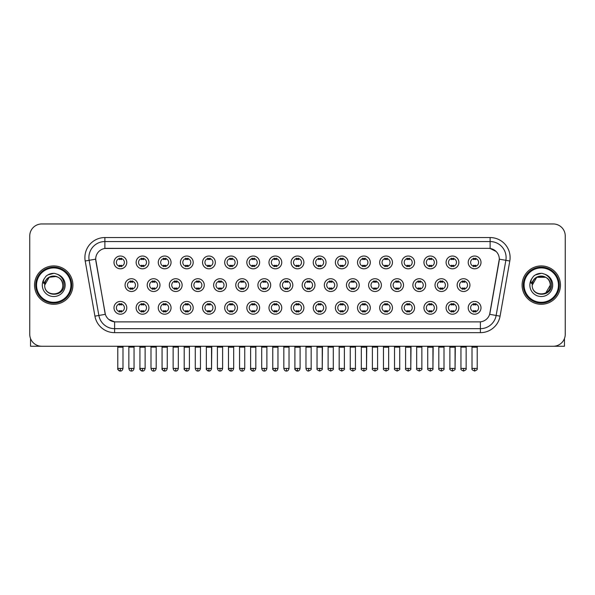<?xml version="1.0" encoding="UTF-8"?>
<svg xmlns="http://www.w3.org/2000/svg" width="595" height="595" viewBox="0 0 595 595"><rect width="100%" height="100%" fill="white"/><g stroke="black" fill="none" stroke-linecap="round" stroke-linejoin="round"><path stroke-width="0.89" d="M148.921 307.808A6.396 6.396 0 0 1 142.525 314.205A6.396 6.396 0 0 1 136.129 307.808A6.396 6.396 0 0 1 142.525 301.42A6.396 6.396 0 0 1 148.921 307.808M138.531 307.808A3.994 3.994 0 0 0 142.525 311.81A3.994 3.994 0 0 0 146.519 307.808A3.994 3.994 0 0 0 142.525 303.814A3.994 3.994 0 0 0 138.531 307.808M171.055 307.808A6.396 6.396 0 0 1 164.666 314.205A6.396 6.396 0 0 1 158.27 307.808A6.396 6.396 0 0 1 164.666 301.42A6.396 6.396 0 0 1 171.055 307.808M160.665 307.808A3.994 3.994 0 0 0 164.666 311.81A3.994 3.994 0 0 0 168.66 307.808A3.994 3.994 0 0 0 164.666 303.814A3.994 3.994 0 0 0 160.665 307.808M193.196 307.808A6.396 6.396 0 0 1 186.8 314.205A6.396 6.396 0 0 1 180.411 307.808A6.396 6.396 0 0 1 186.8 301.42A6.396 6.396 0 0 1 193.196 307.808M182.806 307.808A3.994 3.994 0 0 0 186.8 311.81A3.994 3.994 0 0 0 190.802 307.808A3.994 3.994 0 0 0 186.8 303.814A3.994 3.994 0 0 0 182.806 307.808M215.338 307.808A6.396 6.396 0 0 1 208.942 314.205A6.396 6.396 0 0 1 202.545 307.808A6.396 6.396 0 0 1 208.942 301.42A6.396 6.396 0 0 1 215.338 307.808M204.948 307.808A3.994 3.994 0 0 0 208.942 311.81A3.994 3.994 0 0 0 212.936 307.808A3.994 3.994 0 0 0 208.942 303.814A3.994 3.994 0 0 0 204.948 307.808M237.479 307.808A6.396 6.396 0 0 1 231.083 314.205A6.396 6.396 0 0 1 224.687 307.808A6.396 6.396 0 0 1 231.083 301.42A6.396 6.396 0 0 1 237.479 307.808M227.089 307.808A3.994 3.994 0 0 0 231.083 311.81A3.994 3.994 0 0 0 235.077 307.808A3.994 3.994 0 0 0 231.083 303.814A3.994 3.994 0 0 0 227.089 307.808M259.613 307.808A6.396 6.396 0 0 1 253.225 314.205A6.396 6.396 0 0 1 246.828 307.808A6.396 6.396 0 0 1 253.225 301.42A6.396 6.396 0 0 1 259.613 307.808M249.223 307.808A3.994 3.994 0 0 0 253.225 311.81A3.994 3.994 0 0 0 257.219 307.808A3.994 3.994 0 0 0 253.225 303.814A3.994 3.994 0 0 0 249.223 307.808M281.755 307.808A6.396 6.396 0 0 1 275.359 314.205A6.396 6.396 0 0 1 268.97 307.808A6.396 6.396 0 0 1 275.359 301.42A6.396 6.396 0 0 1 281.755 307.808M271.365 307.808A3.994 3.994 0 0 0 275.359 311.81A3.994 3.994 0 0 0 279.36 307.808A3.994 3.994 0 0 0 275.359 303.814A3.994 3.994 0 0 0 271.365 307.808M303.896 307.808A6.396 6.396 0 0 1 297.5 314.205A6.396 6.396 0 0 1 291.104 307.808A6.396 6.396 0 0 1 297.5 301.42A6.396 6.396 0 0 1 303.896 307.808M293.506 307.808A3.994 3.994 0 0 0 297.5 311.81A3.994 3.994 0 0 0 301.494 307.808A3.994 3.994 0 0 0 297.5 303.814A3.994 3.994 0 0 0 293.506 307.808M326.03 307.808A6.396 6.396 0 0 1 319.641 314.205A6.396 6.396 0 0 1 313.245 307.808A6.396 6.396 0 0 1 319.641 301.42A6.396 6.396 0 0 1 326.03 307.808M315.64 307.808A3.994 3.994 0 0 0 319.641 311.81A3.994 3.994 0 0 0 323.635 307.808A3.994 3.994 0 0 0 319.641 303.814A3.994 3.994 0 0 0 315.64 307.808M348.172 307.808A6.396 6.396 0 0 1 341.775 314.205A6.396 6.396 0 0 1 335.387 307.808A6.396 6.396 0 0 1 341.775 301.42A6.396 6.396 0 0 1 348.172 307.808M337.782 307.808A3.994 3.994 0 0 0 341.775 311.81A3.994 3.994 0 0 0 345.777 307.808A3.994 3.994 0 0 0 341.775 303.814A3.994 3.994 0 0 0 337.782 307.808M370.313 307.808A6.396 6.396 0 0 1 363.917 314.205A6.396 6.396 0 0 1 357.521 307.808A6.396 6.396 0 0 1 363.917 301.42A6.396 6.396 0 0 1 370.313 307.808M359.923 307.808A3.994 3.994 0 0 0 363.917 311.81A3.994 3.994 0 0 0 367.911 307.808A3.994 3.994 0 0 0 363.917 303.814A3.994 3.994 0 0 0 359.923 307.808M392.455 307.808A6.396 6.396 0 0 1 386.058 314.205A6.396 6.396 0 0 1 379.662 307.808A6.396 6.396 0 0 1 386.058 301.42A6.396 6.396 0 0 1 392.455 307.808M382.064 307.808A3.994 3.994 0 0 0 386.058 311.81A3.994 3.994 0 0 0 390.052 307.808A3.994 3.994 0 0 0 386.058 303.814A3.994 3.994 0 0 0 382.064 307.808M414.589 307.808A6.396 6.396 0 0 1 408.2 314.205A6.396 6.396 0 0 1 401.804 307.808A6.396 6.396 0 0 1 408.2 301.42A6.396 6.396 0 0 1 414.589 307.808M404.198 307.808A3.994 3.994 0 0 0 408.2 311.81A3.994 3.994 0 0 0 412.194 307.808A3.994 3.994 0 0 0 408.2 303.814A3.994 3.994 0 0 0 404.198 307.808M436.73 307.808A6.396 6.396 0 0 1 430.334 314.205A6.396 6.396 0 0 1 423.945 307.808A6.396 6.396 0 0 1 430.334 301.42A6.396 6.396 0 0 1 436.73 307.808M426.34 307.808A3.994 3.994 0 0 0 430.334 311.81A3.994 3.994 0 0 0 434.335 307.808A3.994 3.994 0 0 0 430.334 303.814A3.994 3.994 0 0 0 426.34 307.808M458.871 307.808A6.396 6.396 0 0 1 452.475 314.205A6.396 6.396 0 0 1 446.079 307.808A6.396 6.396 0 0 1 452.475 301.42A6.396 6.396 0 0 1 458.871 307.808M448.481 307.808A3.994 3.994 0 0 0 452.475 311.81A3.994 3.994 0 0 0 456.469 307.808A3.994 3.994 0 0 0 452.475 303.814A3.994 3.994 0 0 0 448.481 307.808M481.005 307.808A6.396 6.396 0 0 1 474.617 314.205A6.396 6.396 0 0 1 468.22 307.808A6.396 6.396 0 0 1 474.617 301.42A6.396 6.396 0 0 1 481.005 307.808M470.615 307.808A3.994 3.994 0 0 0 474.617 311.81A3.994 3.994 0 0 0 478.611 307.808A3.994 3.994 0 0 0 474.617 303.814A3.994 3.994 0 0 0 470.615 307.808M126.78 307.808A6.396 6.396 0 0 1 120.383 314.205A6.396 6.396 0 0 1 113.995 307.808A6.396 6.396 0 0 1 120.383 301.42A6.396 6.396 0 0 1 126.78 307.808M116.389 307.808A3.994 3.994 0 0 0 120.383 311.81A3.994 3.994 0 0 0 124.385 307.808A3.994 3.994 0 0 0 120.383 303.814A3.994 3.994 0 0 0 116.389 307.808M159.988 285.109A6.396 6.396 0 0 1 153.592 291.505A6.396 6.396 0 0 1 147.203 285.109A6.396 6.396 0 0 1 153.592 278.72A6.396 6.396 0 0 1 159.988 285.109M149.598 285.109A3.994 3.994 0 0 0 153.592 289.111A3.994 3.994 0 0 0 157.593 285.109A3.994 3.994 0 0 0 153.592 281.115A3.994 3.994 0 0 0 149.598 285.109M182.13 285.109A6.396 6.396 0 0 1 175.733 291.505A6.396 6.396 0 0 1 169.337 285.109A6.396 6.396 0 0 1 175.733 278.72A6.396 6.396 0 0 1 182.13 285.109M171.739 285.109A3.994 3.994 0 0 0 175.733 289.111A3.994 3.994 0 0 0 179.727 285.109A3.994 3.994 0 0 0 175.733 281.115A3.994 3.994 0 0 0 171.739 285.109M204.263 285.109A6.396 6.396 0 0 1 197.875 291.505A6.396 6.396 0 0 1 191.478 285.109A6.396 6.396 0 0 1 197.875 278.72A6.396 6.396 0 0 1 204.263 285.109M193.873 285.109A3.994 3.994 0 0 0 197.875 289.111A3.994 3.994 0 0 0 201.869 285.109A3.994 3.994 0 0 0 197.875 281.115A3.994 3.994 0 0 0 193.873 285.109M226.405 285.109A6.396 6.396 0 0 1 220.009 291.505A6.396 6.396 0 0 1 213.62 285.109A6.396 6.396 0 0 1 220.009 278.72A6.396 6.396 0 0 1 226.405 285.109M216.015 285.109A3.994 3.994 0 0 0 220.009 289.111A3.994 3.994 0 0 0 224.01 285.109A3.994 3.994 0 0 0 220.009 281.115A3.994 3.994 0 0 0 216.015 285.109M248.546 285.109A6.396 6.396 0 0 1 242.15 291.505A6.396 6.396 0 0 1 235.761 285.109A6.396 6.396 0 0 1 242.15 278.72A6.396 6.396 0 0 1 248.546 285.109M238.156 285.109A3.994 3.994 0 0 0 242.15 289.111A3.994 3.994 0 0 0 246.151 285.109A3.994 3.994 0 0 0 242.15 281.115A3.994 3.994 0 0 0 238.156 285.109M270.688 285.109A6.396 6.396 0 0 1 264.292 291.505A6.396 6.396 0 0 1 257.895 285.109A6.396 6.396 0 0 1 264.292 278.72A6.396 6.396 0 0 1 270.688 285.109M260.298 285.109A3.994 3.994 0 0 0 264.292 289.111A3.994 3.994 0 0 0 268.286 285.109A3.994 3.994 0 0 0 264.292 281.115A3.994 3.994 0 0 0 260.298 285.109M292.822 285.109A6.396 6.396 0 0 1 286.433 291.505A6.396 6.396 0 0 1 280.037 285.109A6.396 6.396 0 0 1 286.433 278.72A6.396 6.396 0 0 1 292.822 285.109M282.432 285.109A3.994 3.994 0 0 0 286.433 289.111A3.994 3.994 0 0 0 290.427 285.109A3.994 3.994 0 0 0 286.433 281.115A3.994 3.994 0 0 0 282.432 285.109M314.963 285.109A6.396 6.396 0 0 1 308.567 291.505A6.396 6.396 0 0 1 302.178 285.109A6.396 6.396 0 0 1 308.567 278.72A6.396 6.396 0 0 1 314.963 285.109M304.573 285.109A3.994 3.994 0 0 0 308.567 289.111A3.994 3.994 0 0 0 312.568 285.109A3.994 3.994 0 0 0 308.567 281.115A3.994 3.994 0 0 0 304.573 285.109M337.105 285.109A6.396 6.396 0 0 1 330.708 291.505A6.396 6.396 0 0 1 324.312 285.109A6.396 6.396 0 0 1 330.708 278.72A6.396 6.396 0 0 1 337.105 285.109M326.714 285.109A3.994 3.994 0 0 0 330.708 289.111A3.994 3.994 0 0 0 334.702 285.109A3.994 3.994 0 0 0 330.708 281.115A3.994 3.994 0 0 0 326.714 285.109M359.239 285.109A6.396 6.396 0 0 1 352.85 291.505A6.396 6.396 0 0 1 346.454 285.109A6.396 6.396 0 0 1 352.85 278.72A6.396 6.396 0 0 1 359.239 285.109M348.849 285.109A3.994 3.994 0 0 0 352.85 289.111A3.994 3.994 0 0 0 356.844 285.109A3.994 3.994 0 0 0 352.85 281.115A3.994 3.994 0 0 0 348.849 285.109M381.38 285.109A6.396 6.396 0 0 1 374.991 291.505A6.396 6.396 0 0 1 368.595 285.109A6.396 6.396 0 0 1 374.991 278.72A6.396 6.396 0 0 1 381.38 285.109M370.99 285.109A3.994 3.994 0 0 0 374.991 289.111A3.994 3.994 0 0 0 378.985 285.109A3.994 3.994 0 0 0 374.991 281.115A3.994 3.994 0 0 0 370.99 285.109M403.522 285.109A6.396 6.396 0 0 1 397.125 291.505A6.396 6.396 0 0 1 390.737 285.109A6.396 6.396 0 0 1 397.125 278.72A6.396 6.396 0 0 1 403.522 285.109M393.131 285.109A3.994 3.994 0 0 0 397.125 289.111A3.994 3.994 0 0 0 401.127 285.109A3.994 3.994 0 0 0 397.125 281.115A3.994 3.994 0 0 0 393.131 285.109M425.663 285.109A6.396 6.396 0 0 1 419.267 291.505A6.396 6.396 0 0 1 412.87 285.109A6.396 6.396 0 0 1 419.267 278.72A6.396 6.396 0 0 1 425.663 285.109M415.273 285.109A3.994 3.994 0 0 0 419.267 289.111A3.994 3.994 0 0 0 423.261 285.109A3.994 3.994 0 0 0 419.267 281.115A3.994 3.994 0 0 0 415.273 285.109M447.797 285.109A6.396 6.396 0 0 1 441.408 291.505A6.396 6.396 0 0 1 435.012 285.109A6.396 6.396 0 0 1 441.408 278.72A6.396 6.396 0 0 1 447.797 285.109M437.407 285.109A3.994 3.994 0 0 0 441.408 289.111A3.994 3.994 0 0 0 445.402 285.109A3.994 3.994 0 0 0 441.408 281.115A3.994 3.994 0 0 0 437.407 285.109M469.938 285.109A6.396 6.396 0 0 1 463.542 291.505A6.396 6.396 0 0 1 457.153 285.109A6.396 6.396 0 0 1 463.542 278.72A6.396 6.396 0 0 1 469.938 285.109M459.548 285.109A3.994 3.994 0 0 0 463.542 289.111A3.994 3.994 0 0 0 467.544 285.109A3.994 3.994 0 0 0 463.542 281.115A3.994 3.994 0 0 0 459.548 285.109M137.847 285.109A6.396 6.396 0 0 1 131.458 291.505A6.396 6.396 0 0 1 125.062 285.109A6.396 6.396 0 0 1 131.458 278.72A6.396 6.396 0 0 1 137.847 285.109M127.456 285.109A3.994 3.994 0 0 0 131.458 289.111A3.994 3.994 0 0 0 135.452 285.109A3.994 3.994 0 0 0 131.458 281.115A3.994 3.994 0 0 0 127.456 285.109M148.921 262.41A6.396 6.396 0 0 1 142.525 268.806A6.396 6.396 0 0 1 136.129 262.41A6.396 6.396 0 0 1 142.525 256.021A6.396 6.396 0 0 1 148.921 262.41M138.531 262.41A3.994 3.994 0 0 0 142.525 266.411A3.994 3.994 0 0 0 146.519 262.41A3.994 3.994 0 0 0 142.525 258.416A3.994 3.994 0 0 0 138.531 262.41M171.055 262.41A6.396 6.396 0 0 1 164.666 268.806A6.396 6.396 0 0 1 158.27 262.41A6.396 6.396 0 0 1 164.666 256.021A6.396 6.396 0 0 1 171.055 262.41M160.665 262.41A3.994 3.994 0 0 0 164.666 266.411A3.994 3.994 0 0 0 168.66 262.41A3.994 3.994 0 0 0 164.666 258.416A3.994 3.994 0 0 0 160.665 262.41M193.196 262.41A6.396 6.396 0 0 1 186.8 268.806A6.396 6.396 0 0 1 180.411 262.41A6.396 6.396 0 0 1 186.8 256.021A6.396 6.396 0 0 1 193.196 262.41M182.806 262.41A3.994 3.994 0 0 0 186.8 266.411A3.994 3.994 0 0 0 190.802 262.41A3.994 3.994 0 0 0 186.8 258.416A3.994 3.994 0 0 0 182.806 262.41M215.338 262.41A6.396 6.396 0 0 1 208.942 268.806A6.396 6.396 0 0 1 202.545 262.41A6.396 6.396 0 0 1 208.942 256.021A6.396 6.396 0 0 1 215.338 262.41M204.948 262.41A3.994 3.994 0 0 0 208.942 266.411A3.994 3.994 0 0 0 212.936 262.41A3.994 3.994 0 0 0 208.942 258.416A3.994 3.994 0 0 0 204.948 262.41M237.479 262.41A6.396 6.396 0 0 1 231.083 268.806A6.396 6.396 0 0 1 224.687 262.41A6.396 6.396 0 0 1 231.083 256.021A6.396 6.396 0 0 1 237.479 262.41M227.089 262.41A3.994 3.994 0 0 0 231.083 266.411A3.994 3.994 0 0 0 235.077 262.41A3.994 3.994 0 0 0 231.083 258.416A3.994 3.994 0 0 0 227.089 262.41M259.613 262.41A6.396 6.396 0 0 1 253.225 268.806A6.396 6.396 0 0 1 246.828 262.41A6.396 6.396 0 0 1 253.225 256.021A6.396 6.396 0 0 1 259.613 262.41M249.223 262.41A3.994 3.994 0 0 0 253.225 266.411A3.994 3.994 0 0 0 257.219 262.41A3.994 3.994 0 0 0 253.225 258.416A3.994 3.994 0 0 0 249.223 262.41M281.755 262.41A6.396 6.396 0 0 1 275.359 268.806A6.396 6.396 0 0 1 268.97 262.41A6.396 6.396 0 0 1 275.359 256.021A6.396 6.396 0 0 1 281.755 262.41M271.365 262.41A3.994 3.994 0 0 0 275.359 266.411A3.994 3.994 0 0 0 279.36 262.41A3.994 3.994 0 0 0 275.359 258.416A3.994 3.994 0 0 0 271.365 262.41M303.896 262.41A6.396 6.396 0 0 1 297.5 268.806A6.396 6.396 0 0 1 291.104 262.41A6.396 6.396 0 0 1 297.5 256.021A6.396 6.396 0 0 1 303.896 262.41M293.506 262.41A3.994 3.994 0 0 0 297.5 266.411A3.994 3.994 0 0 0 301.494 262.41A3.994 3.994 0 0 0 297.5 258.416A3.994 3.994 0 0 0 293.506 262.41M326.03 262.41A6.396 6.396 0 0 1 319.641 268.806A6.396 6.396 0 0 1 313.245 262.41A6.396 6.396 0 0 1 319.641 256.021A6.396 6.396 0 0 1 326.03 262.41M315.64 262.41A3.994 3.994 0 0 0 319.641 266.411A3.994 3.994 0 0 0 323.635 262.41A3.994 3.994 0 0 0 319.641 258.416A3.994 3.994 0 0 0 315.64 262.41M348.172 262.41A6.396 6.396 0 0 1 341.775 268.806A6.396 6.396 0 0 1 335.387 262.41A6.396 6.396 0 0 1 341.775 256.021A6.396 6.396 0 0 1 348.172 262.41M337.782 262.41A3.994 3.994 0 0 0 341.775 266.411A3.994 3.994 0 0 0 345.777 262.41A3.994 3.994 0 0 0 341.775 258.416A3.994 3.994 0 0 0 337.782 262.41M370.313 262.41A6.396 6.396 0 0 1 363.917 268.806A6.396 6.396 0 0 1 357.521 262.41A6.396 6.396 0 0 1 363.917 256.021A6.396 6.396 0 0 1 370.313 262.41M359.923 262.41A3.994 3.994 0 0 0 363.917 266.411A3.994 3.994 0 0 0 367.911 262.41A3.994 3.994 0 0 0 363.917 258.416A3.994 3.994 0 0 0 359.923 262.41M392.455 262.41A6.396 6.396 0 0 1 386.058 268.806A6.396 6.396 0 0 1 379.662 262.41A6.396 6.396 0 0 1 386.058 256.021A6.396 6.396 0 0 1 392.455 262.41M382.064 262.41A3.994 3.994 0 0 0 386.058 266.411A3.994 3.994 0 0 0 390.052 262.41A3.994 3.994 0 0 0 386.058 258.416A3.994 3.994 0 0 0 382.064 262.41M414.589 262.41A6.396 6.396 0 0 1 408.2 268.806A6.396 6.396 0 0 1 401.804 262.41A6.396 6.396 0 0 1 408.2 256.021A6.396 6.396 0 0 1 414.589 262.41M404.198 262.41A3.994 3.994 0 0 0 408.2 266.411A3.994 3.994 0 0 0 412.194 262.41A3.994 3.994 0 0 0 408.2 258.416A3.994 3.994 0 0 0 404.198 262.41M436.73 262.41A6.396 6.396 0 0 1 430.334 268.806A6.396 6.396 0 0 1 423.945 262.41A6.396 6.396 0 0 1 430.334 256.021A6.396 6.396 0 0 1 436.73 262.41M426.34 262.41A3.994 3.994 0 0 0 430.334 266.411A3.994 3.994 0 0 0 434.335 262.41A3.994 3.994 0 0 0 430.334 258.416A3.994 3.994 0 0 0 426.34 262.41M458.871 262.41A6.396 6.396 0 0 1 452.475 268.806A6.396 6.396 0 0 1 446.079 262.41A6.396 6.396 0 0 1 452.475 256.021A6.396 6.396 0 0 1 458.871 262.41M448.481 262.41A3.994 3.994 0 0 0 452.475 266.411A3.994 3.994 0 0 0 456.469 262.41A3.994 3.994 0 0 0 452.475 258.416A3.994 3.994 0 0 0 448.481 262.41M481.005 262.41A6.396 6.396 0 0 1 474.617 268.806A6.396 6.396 0 0 1 468.22 262.41A6.396 6.396 0 0 1 474.617 256.021A6.396 6.396 0 0 1 481.005 262.41M470.615 262.41A3.994 3.994 0 0 0 474.617 266.411A3.994 3.994 0 0 0 478.611 262.41A3.994 3.994 0 0 0 474.617 258.416A3.994 3.994 0 0 0 470.615 262.41M126.78 262.41A6.396 6.396 0 0 1 120.383 268.806A6.396 6.396 0 0 1 113.995 262.41A6.396 6.396 0 0 1 120.383 256.021A6.396 6.396 0 0 1 126.78 262.41M116.389 262.41A3.994 3.994 0 0 0 120.383 266.411A3.994 3.994 0 0 0 124.385 262.41A3.994 3.994 0 0 0 120.383 258.416A3.994 3.994 0 0 0 116.389 262.41M94.925 316.153L85.204 261.004A19.985 19.985 0 0 1 104.876 237.554L490.124 237.554A19.985 19.985 0 0 1 509.796 261.004L500.075 316.153A19.985 19.985 0 0 1 480.396 332.664L114.604 332.664A19.985 19.985 0 0 1 94.925 316.153L105.345 314.316L95.855 261.012A10.792 10.792 0 0 1 106.475 248.346L488.525 248.346A10.792 10.792 0 0 1 499.146 261.012L489.99 312.963A10.792 10.792 0 0 1 479.362 321.88L115.638 321.88A10.792 10.792 0 0 1 105.01 312.963L95.691 259.16L89.138 260.312A15.983 15.983 0 0 1 104.876 241.555L490.124 241.555A15.983 15.983 0 0 1 505.862 260.312L496.141 315.462A15.983 15.983 0 0 1 480.396 328.671L114.604 328.671A15.983 15.983 0 0 1 98.859 315.462L89.138 260.312A15.983 15.983 0 0 1 88.893 257.538M34.547 285.109A19.181 19.181 0 0 0 53.728 304.29A19.181 19.181 0 0 0 72.91 285.109A19.181 19.181 0 0 0 53.728 265.928A19.181 19.181 0 0 0 34.547 285.109A19.181 19.181 0 0 0 53.728 304.29A19.181 19.181 0 0 0 72.91 285.109A19.181 19.181 0 0 0 53.728 265.928A19.181 19.181 0 0 0 34.547 285.109M522.09 285.109A19.181 19.181 0 0 0 541.272 304.29A19.181 19.181 0 0 0 560.453 285.109A19.181 19.181 0 0 0 541.272 265.928A19.181 19.181 0 0 0 522.09 285.109A19.181 19.181 0 0 0 541.272 304.29A19.181 19.181 0 0 0 560.453 285.109A19.181 19.181 0 0 0 541.272 265.928A19.181 19.181 0 0 0 522.09 285.109M104.876 237.554L104.876 248.465L488.525 248.346L490.124 248.465L496.148 251.507M95.691 259.137L95.81 257.538M479.362 321.88L115.638 321.88M114.604 332.664L114.604 321.828L108.848 319.47M509.796 261.004L499.309 259.16L489.655 314.316L500.075 316.153M565.25 235.955A11.989 11.989 0 0 0 553.261 223.965L41.739 223.965A11.989 11.989 0 0 0 29.75 235.955L29.75 334.264A11.989 11.989 0 0 0 41.739 346.253L553.261 346.253A11.989 11.989 0 0 0 565.25 334.264L565.25 235.955L565.25 334.264M29.75 235.955L29.75 334.264M553.261 223.965L41.739 223.965M41.739 346.253L553.261 346.253M119.186 266.642L119.186 265.236A3.064 3.064 0 0 0 121.581 265.236L121.581 266.642M121.581 258.185L121.581 259.591A3.064 3.064 0 0 0 119.186 259.591L119.186 258.185M130.253 289.341L130.253 287.935A3.064 3.064 0 0 0 132.655 287.935L132.655 289.341M131.458 368.431L128.855 368.431C129.308 370.283 130.179 371.154 131.458 371.035L131.458 368.431L134.054 368.431L134.054 347.13L128.855 347.13L128.639 346.253M134.054 347.13L134.269 346.253M132.655 280.885L132.655 282.29A3.064 3.064 0 0 0 130.253 282.29L130.253 280.885M119.186 312.04L119.186 310.635A3.064 3.064 0 0 0 121.581 310.635L121.581 312.04M120.383 368.431L117.788 368.431C117.26 369.264 118.13 370.127 120.383 371.035L120.383 368.431L122.987 368.431L122.987 347.212L117.788 347.212L117.55 346.253M122.987 347.212L123.225 346.253M121.581 303.584L121.581 304.99A3.064 3.064 0 0 0 119.186 304.99L119.186 303.584M141.327 266.642L141.327 265.236A3.064 3.064 0 0 0 143.722 265.236L143.722 266.642M143.722 258.185L143.722 259.591A3.064 3.064 0 0 0 141.327 259.591L141.327 258.185M163.469 266.642L163.469 265.236A3.064 3.064 0 0 0 165.864 265.236L165.864 266.642M165.864 258.185L165.864 259.591A3.064 3.064 0 0 0 163.469 259.591L163.469 258.185M185.603 266.642L185.603 265.236A3.064 3.064 0 0 0 188.005 265.236L188.005 266.642M188.005 258.185L188.005 259.591A3.064 3.064 0 0 0 185.603 259.591L185.603 258.185M207.744 266.642L207.744 265.236A3.064 3.064 0 0 0 210.139 265.236L210.139 266.642M210.139 258.185L210.139 259.591A3.064 3.064 0 0 0 207.744 259.591L207.744 258.185M152.394 289.341L152.394 287.935A3.064 3.064 0 0 0 154.797 287.935L154.797 289.341M153.592 368.431L150.996 368.431C151.45 370.283 152.313 371.154 153.592 371.035L153.592 368.431L156.195 368.431L156.195 347.13L150.996 347.13L150.78 346.253M156.195 347.13L156.411 346.253M154.797 280.885L154.797 282.29A3.064 3.064 0 0 0 152.394 282.29L152.394 280.885M174.536 289.341L174.536 287.935A3.064 3.064 0 0 0 176.931 287.935L176.931 289.341M175.733 368.431L173.138 368.431C173.591 370.283 174.454 371.154 175.733 371.035L175.733 368.431L178.329 368.431L178.329 347.13L173.138 347.13L172.914 346.253M178.329 347.13L178.552 346.253M176.931 280.885L176.931 282.29A3.064 3.064 0 0 0 174.536 282.29L174.536 280.885M196.677 289.341L196.677 287.935A3.064 3.064 0 0 0 199.072 287.935L199.072 289.341M197.875 368.431L195.279 368.431C195.725 370.283 196.595 371.154 197.875 371.035L197.875 368.431L200.47 368.431L200.47 347.13L195.279 347.13L195.056 346.253M200.47 347.13L200.694 346.253M199.072 280.885L199.072 282.29A3.064 3.064 0 0 0 196.677 282.29L196.677 280.885M141.327 312.04L141.327 310.635A3.064 3.064 0 0 0 143.722 310.635L143.722 312.04M142.525 368.431L139.929 368.431C139.401 369.264 140.264 370.127 142.525 371.035L142.525 368.431L145.121 368.431L145.121 347.212L139.929 347.212L139.684 346.253M145.121 347.212L145.358 346.253M143.722 303.584L143.722 304.99A3.064 3.064 0 0 0 141.327 304.99L141.327 303.584M163.469 312.04L163.469 310.635A3.064 3.064 0 0 0 165.864 310.635L165.864 312.04M164.666 368.431L162.063 368.431C161.542 369.264 162.405 370.127 164.666 371.035L164.666 368.431L167.262 368.431L167.262 347.212L162.063 347.212L161.825 346.253M167.262 347.212L167.5 346.253M165.864 303.584L165.864 304.99A3.064 3.064 0 0 0 163.469 304.99L163.469 303.584M185.603 312.04L185.603 310.635A3.064 3.064 0 0 0 188.005 310.635L188.005 312.04M186.8 368.431L184.205 368.431C183.677 369.264 184.547 370.127 186.8 371.035L186.8 368.431L189.403 368.431L189.403 347.212L184.205 347.212L183.967 346.253M189.403 347.212L189.641 346.253M188.005 303.584L188.005 304.99A3.064 3.064 0 0 0 185.603 304.99L185.603 303.584M207.744 312.04L207.744 310.635A3.064 3.064 0 0 0 210.139 310.635L210.139 312.04M208.942 368.431L206.346 368.431C205.818 369.264 206.681 370.127 208.942 371.035L208.942 368.431L211.537 368.431L211.537 347.212L206.346 347.212L206.108 346.253M206.346 368.431L206.346 347.212L206.346 368.431C206.8 370.283 207.662 371.154 208.942 371.035C210.221 371.154 211.084 370.283 211.537 368.431L211.783 346.253M210.139 303.584L210.139 304.99A3.064 3.064 0 0 0 207.744 304.99L207.744 303.584M229.886 312.04L229.886 310.635A3.064 3.064 0 0 0 232.281 310.635L232.281 312.04M231.083 368.431L228.487 368.431C228.941 370.283 229.804 371.154 231.083 371.035L231.083 368.431L233.679 368.431L233.679 347.212L228.487 347.212L228.242 346.253M233.679 347.212L233.917 346.253M232.281 303.584L232.281 304.99A3.064 3.064 0 0 0 229.886 304.99L229.886 303.584M252.02 312.04L252.02 310.635A3.064 3.064 0 0 0 254.422 310.635L254.422 312.04M253.225 368.431L250.621 368.431C251.075 370.283 251.945 371.154 253.225 371.035L253.225 368.431L255.82 368.431L255.82 347.212L250.621 347.212L250.383 346.253M255.82 347.212L256.058 346.253M254.422 303.584L254.422 304.99A3.064 3.064 0 0 0 252.02 304.99L252.02 303.584M274.161 312.04L274.161 310.635A3.064 3.064 0 0 0 276.556 310.635L276.556 312.04M275.359 368.431L272.763 368.431C273.217 370.283 274.079 371.154 275.359 371.035L275.359 368.431L277.962 368.431L277.962 347.212L272.763 347.212L272.525 346.253M277.962 347.212L278.2 346.253M276.556 303.584L276.556 304.99A3.064 3.064 0 0 0 274.161 304.99L274.161 303.584M296.303 312.04L296.303 310.635A3.064 3.064 0 0 0 298.697 310.635L298.697 312.04M297.5 368.431L294.904 368.431C295.358 370.283 296.221 371.154 297.5 371.035L297.5 368.431L300.096 368.431L300.096 347.212L294.904 347.212L294.666 346.253M300.096 347.212L300.334 346.253M298.697 303.584L298.697 304.99A3.064 3.064 0 0 0 296.303 304.99L296.303 303.584M318.444 312.04L318.444 310.635A3.064 3.064 0 0 0 320.839 310.635L320.839 312.04M319.641 368.431L317.038 368.431C316.518 369.264 317.38 370.127 319.641 371.035L319.641 368.431L322.237 368.431L322.237 347.212L317.038 347.212L316.8 346.253M319.641 371.035C321.895 370.127 322.765 369.264 322.237 368.431L322.475 346.253M320.839 303.584L320.839 304.99A3.064 3.064 0 0 0 318.444 304.99L318.444 303.584M340.578 312.04L340.578 310.635A3.064 3.064 0 0 0 342.98 310.635L342.98 312.04M341.775 368.431L339.18 368.431C338.652 369.264 339.522 370.127 341.775 371.035L341.775 368.431L344.379 368.431L344.379 347.212L339.18 347.212L338.942 346.253M344.379 347.212L344.617 346.253M342.98 303.584L342.98 304.99A3.064 3.064 0 0 0 340.578 304.99L340.578 303.584M362.719 312.04L362.719 310.635A3.064 3.064 0 0 0 365.114 310.635L365.114 312.04M363.917 368.431L361.321 368.431C360.793 369.264 361.656 370.127 363.917 371.035L363.917 368.431L366.513 368.431L366.513 347.212L361.321 347.212L361.083 346.253M363.917 371.035C366.178 370.127 367.041 369.264 366.513 368.431L366.758 346.253M365.114 303.584L365.114 304.99A3.064 3.064 0 0 0 362.719 304.99L362.719 303.584M384.861 312.04L384.861 310.635A3.064 3.064 0 0 0 387.256 310.635L387.256 312.04M386.058 368.431L383.463 368.431C382.935 369.264 383.797 370.127 386.058 371.035L386.058 368.431L388.654 368.431L388.654 347.212L383.463 347.212L383.217 346.253M388.654 347.212L388.892 346.253M387.256 303.584L387.256 304.99A3.064 3.064 0 0 0 384.861 304.99L384.861 303.584M406.995 312.04L406.995 310.635A3.064 3.064 0 0 0 409.397 310.635L409.397 312.04M408.2 368.431L405.597 368.431C405.069 369.264 405.939 370.127 408.2 371.035L408.2 368.431L410.795 368.431L410.795 347.212L405.597 347.212L405.359 346.253M408.2 371.035C410.453 370.127 411.323 369.264 410.795 368.431L411.033 346.253M409.397 303.584L409.397 304.99A3.064 3.064 0 0 0 406.995 304.99L406.995 303.584M429.136 312.04L429.136 310.635A3.064 3.064 0 0 0 431.531 310.635L431.531 312.04M430.334 368.431L427.738 368.431C427.21 369.264 428.08 370.127 430.334 371.035L430.334 368.431L432.937 368.431L432.937 347.212L427.738 347.212L427.5 346.253M430.334 371.035C432.595 370.127 433.457 369.264 432.937 368.431L433.175 346.253M431.531 303.584L431.531 304.99A3.064 3.064 0 0 0 429.136 304.99L429.136 303.584M451.278 312.04L451.278 310.635A3.064 3.064 0 0 0 453.673 310.635L453.673 312.04M452.475 368.431L449.88 368.431C449.351 369.264 450.214 370.127 452.475 371.035L452.475 368.431L455.071 368.431L455.071 347.212L449.88 347.212L449.641 346.253M452.475 371.035C454.736 370.127 455.599 369.264 455.071 368.431L455.316 346.253M453.673 303.584L453.673 304.99A3.064 3.064 0 0 0 451.278 304.99L451.278 303.584M473.419 312.04L473.419 310.635A3.064 3.064 0 0 0 475.814 310.635L475.814 312.04M474.617 368.431L472.014 368.431C471.493 369.264 472.356 370.127 474.617 371.035L474.617 368.431L477.212 368.431L477.212 347.212L472.014 347.212L471.776 346.253M477.212 347.212L477.45 346.253M475.814 303.584L475.814 304.99A3.064 3.064 0 0 0 473.419 304.99L473.419 303.584M30.546 338.57L30.546 346.253L76.904 346.253M564.454 338.57L564.454 346.253L518.096 346.253M71.712 285.109A17.984 17.984 0 0 0 53.728 267.125A17.984 17.984 0 0 0 35.745 285.109A17.984 17.984 0 0 0 53.728 303.093A17.984 17.984 0 0 0 71.712 285.109M70.909 285.109A17.181 17.181 0 0 0 53.728 267.929A17.181 17.181 0 0 0 36.54 285.109A17.181 17.181 0 0 0 53.728 302.297A17.181 17.181 0 0 0 70.909 285.109M45.108 282.394L44.684 285.109C44.186 297.381 64.037 297.158 63.97 285.109C64.007 280.126 61.783 276.504 57.299 274.25L54.599 273.365C51.341 273.172 48.47 274.131 45.979 276.236L44.35 278.572C43.361 280.245 43.145 281.874 43.703 283.443L46.611 279.129C49.318 276.422 52.546 275.53 56.287 276.444A9.037 9.037 0 0 0 45.108 282.394M44.692 285.109C44.142 273.455 63.315 273.455 62.765 285.109C63.315 296.764 44.142 296.764 44.692 285.109C44.142 273.455 63.315 273.455 62.765 285.109C63.315 296.764 44.142 296.764 44.692 285.109C44.142 273.455 63.315 273.455 62.765 285.109C63.315 296.764 44.142 296.764 44.692 285.109C44.142 273.455 63.315 273.455 62.765 285.109C63.315 296.764 44.142 296.764 44.692 285.109C44.142 273.455 63.315 273.455 62.765 285.109C63.315 273.455 44.142 273.455 44.692 285.109C44.142 273.455 63.315 273.455 62.765 285.109C63.315 273.455 44.142 273.455 44.692 285.109L49.214 277.285L56.294 276.452C60.326 277.887 62.482 280.773 62.765 285.109C63.315 273.455 44.142 273.455 44.692 285.109L49.214 277.285L56.294 276.452M46.008 276.214L47.838 274.912L53.818 273.328L47.838 274.912L46.008 276.214L47.838 274.912L53.818 273.328L47.838 274.912L46.008 276.214L47.838 274.912L53.818 273.328L47.838 274.912L46.008 276.214L47.838 274.912L53.818 273.328L47.838 274.912L46.008 276.214L47.838 274.912L53.818 273.328L47.838 274.912L46.008 276.214L47.838 274.912L53.818 273.328L47.838 274.912L46.008 276.214L47.838 274.912L53.818 273.328M559.255 285.109A17.984 17.984 0 0 0 541.272 267.125A17.984 17.984 0 0 0 523.288 285.109A17.984 17.984 0 0 0 541.272 303.093A17.984 17.984 0 0 0 559.255 285.109M558.46 285.109A17.181 17.181 0 0 0 541.272 267.929A17.181 17.181 0 0 0 524.091 285.109A17.181 17.181 0 0 0 541.272 302.297A17.181 17.181 0 0 0 558.46 285.109M532.659 282.394L532.228 285.109C531.729 297.381 551.58 297.158 551.513 285.109C551.55 280.126 549.326 276.504 544.841 274.25L542.142 273.365C538.884 273.172 536.013 274.131 533.529 276.236L531.9 278.572C530.904 280.245 530.688 281.874 531.246 283.443L534.154 279.129C536.869 276.422 540.089 275.53 543.83 276.444A9.037 9.037 0 0 0 532.659 282.394M543.83 276.444C547.869 277.887 550.025 280.773 550.308 285.109C550.858 296.764 531.685 296.764 532.235 285.109C531.685 273.455 550.858 273.455 550.308 285.109C550.858 296.764 531.685 296.764 532.235 285.109C531.685 273.455 550.858 273.455 550.308 285.109C550.858 296.764 531.685 296.764 532.235 285.109C531.685 273.455 550.858 273.455 550.308 285.109C550.858 296.764 531.685 296.764 532.235 285.109C531.685 273.455 550.858 273.455 550.308 285.109L545.786 292.933M545.786 277.285L536.757 277.285L532.235 285.109L536.757 277.285L545.786 277.285L536.757 277.285L532.235 285.109L536.757 277.285L545.786 277.285L536.757 277.285L532.235 285.109L536.757 277.285L545.786 277.285L536.757 277.285L532.235 285.109L536.757 277.285M533.551 276.214L535.381 274.912L541.368 273.328L535.381 274.912L533.551 276.214L535.381 274.912L541.368 273.328L535.381 274.912L533.551 276.214L535.381 274.912L541.368 273.328L535.381 274.912L533.551 276.214L535.381 274.912L541.368 273.328L535.381 274.912L533.551 276.214L535.381 274.912L541.368 273.328L535.381 274.912L533.551 276.214L535.381 274.912L541.368 273.328L535.381 274.912L533.551 276.214L535.381 274.912L541.368 273.328M229.886 266.642L229.886 265.236A3.064 3.064 0 0 0 232.281 265.236L232.281 266.642M232.281 258.185L232.281 259.591A3.064 3.064 0 0 0 229.886 259.591L229.886 258.185M252.02 266.642L252.02 265.236A3.064 3.064 0 0 0 254.422 265.236L254.422 266.642M254.422 258.185L254.422 259.591A3.064 3.064 0 0 0 252.02 259.591L252.02 258.185M274.161 266.642L274.161 265.236A3.064 3.064 0 0 0 276.556 265.236L276.556 266.642M276.556 258.185L276.556 259.591A3.064 3.064 0 0 0 274.161 259.591L274.161 258.185M218.811 289.341L218.811 287.935A3.064 3.064 0 0 0 221.214 287.935L221.214 289.341M220.009 368.431L217.413 368.431C217.867 370.283 218.737 371.154 220.009 371.035L220.009 368.431L222.612 368.431L222.612 347.13L217.413 347.13L217.197 346.253M222.612 347.13L222.828 346.253M221.214 280.885L221.214 282.29A3.064 3.064 0 0 0 218.811 282.29L218.811 280.885M240.953 289.341L240.953 287.935A3.064 3.064 0 0 0 243.348 287.935L243.348 289.341M242.15 368.431L239.554 368.431C240.008 370.283 240.871 371.154 242.15 371.035L242.15 368.431L244.746 368.431L244.746 347.13L239.554 347.13L239.331 346.253M244.746 347.13L244.969 346.253M243.348 280.885L243.348 282.29A3.064 3.064 0 0 0 240.953 282.29L240.953 280.885M263.094 289.341L263.094 287.935A3.064 3.064 0 0 0 265.489 287.935L265.489 289.341M264.292 368.431L261.696 368.431C262.15 370.283 263.012 371.154 264.292 371.035L264.292 368.431L266.887 368.431L266.887 347.13L261.696 347.13L261.473 346.253M266.887 347.13L267.11 346.253M265.489 280.885L265.489 282.29A3.064 3.064 0 0 0 263.094 282.29L263.094 280.885M296.303 266.642L296.303 265.236A3.064 3.064 0 0 0 298.697 265.236L298.697 266.642M298.697 258.185L298.697 259.591A3.064 3.064 0 0 0 296.303 259.591L296.303 258.185M318.444 266.642L318.444 265.236A3.064 3.064 0 0 0 320.839 265.236L320.839 266.642M320.839 258.185L320.839 259.591A3.064 3.064 0 0 0 318.444 259.591L318.444 258.185M340.578 266.642L340.578 265.236A3.064 3.064 0 0 0 342.98 265.236L342.98 266.642M342.98 258.185L342.98 259.591A3.064 3.064 0 0 0 340.578 259.591L340.578 258.185M362.719 266.642L362.719 265.236A3.064 3.064 0 0 0 365.114 265.236L365.114 266.642M365.114 258.185L365.114 259.591A3.064 3.064 0 0 0 362.719 259.591L362.719 258.185M384.861 266.642L384.861 265.236A3.064 3.064 0 0 0 387.256 265.236L387.256 266.642M387.256 258.185L387.256 259.591A3.064 3.064 0 0 0 384.861 259.591L384.861 258.185M285.228 289.341L285.228 287.935A3.064 3.064 0 0 0 287.63 287.935L287.63 289.341M286.433 368.431L283.83 368.431C284.284 370.283 285.154 371.154 286.433 371.035L286.433 368.431L289.029 368.431L289.029 347.13L283.83 347.13L283.614 346.253M289.029 347.13L289.244 346.253M287.63 280.885L287.63 282.29A3.064 3.064 0 0 0 285.228 282.29L285.228 280.885M307.37 289.341L307.37 287.935A3.064 3.064 0 0 0 309.772 287.935L309.772 289.341M308.567 368.431L305.971 368.431C306.425 370.283 307.288 371.154 308.567 371.035L308.567 368.431L311.17 368.431L311.17 347.13L305.971 347.13L305.756 346.253M311.17 347.13L311.386 346.253M309.772 280.885L309.772 282.29A3.064 3.064 0 0 0 307.37 282.29L307.37 280.885M329.511 289.341L329.511 287.935A3.064 3.064 0 0 0 331.906 287.935L331.906 289.341M330.708 368.431L328.113 368.431C327.585 369.264 328.447 370.127 330.708 371.035L330.708 368.431L333.304 368.431L333.304 347.13L328.113 347.13L327.89 346.253M333.304 347.13L333.527 346.253M331.906 280.885L331.906 282.29A3.064 3.064 0 0 0 329.511 282.29L329.511 280.885M351.652 289.341L351.652 287.935A3.064 3.064 0 0 0 354.047 287.935L354.047 289.341M352.85 368.431L350.254 368.431C349.726 369.264 350.589 370.127 352.85 371.035L352.85 368.431L355.446 368.431L355.446 347.13L350.254 347.13L350.031 346.253M355.446 347.13L355.669 346.253M354.047 280.885L354.047 282.29A3.064 3.064 0 0 0 351.652 282.29L351.652 280.885M373.786 289.341L373.786 287.935A3.064 3.064 0 0 0 376.189 287.935L376.189 289.341M374.991 368.431L372.388 368.431C371.86 369.264 372.73 370.127 374.991 371.035L374.991 368.431L377.587 368.431L377.587 347.13L372.388 347.13L372.173 346.253M377.587 347.13L377.803 346.253M376.189 280.885L376.189 282.29A3.064 3.064 0 0 0 373.786 282.29L373.786 280.885M406.995 266.642L406.995 265.236A3.064 3.064 0 0 0 409.397 265.236L409.397 266.642M409.397 258.185L409.397 259.591A3.064 3.064 0 0 0 406.995 259.591L406.995 258.185M429.136 266.642L429.136 265.236A3.064 3.064 0 0 0 431.531 265.236L431.531 266.642M431.531 258.185L431.531 259.591A3.064 3.064 0 0 0 429.136 259.591L429.136 258.185M451.278 266.642L451.278 265.236A3.064 3.064 0 0 0 453.673 265.236L453.673 266.642M453.673 258.185L453.673 259.591A3.064 3.064 0 0 0 451.278 259.591L451.278 258.185M473.419 266.642L473.419 265.236A3.064 3.064 0 0 0 475.814 265.236L475.814 266.642M475.814 258.185L475.814 259.591A3.064 3.064 0 0 0 473.419 259.591L473.419 258.185M395.928 289.341L395.928 287.935A3.064 3.064 0 0 0 398.323 287.935L398.323 289.341M397.125 368.431L394.53 368.431C394.002 369.264 394.872 370.127 397.125 371.035L397.125 368.431L399.721 368.431L399.721 347.13L394.53 347.13L394.306 346.253M399.721 347.13L399.944 346.253M398.323 280.885L398.323 282.29A3.064 3.064 0 0 0 395.928 282.29L395.928 280.885M418.069 289.341L418.069 287.935A3.064 3.064 0 0 0 420.464 287.935L420.464 289.341M419.267 368.431L416.671 368.431C416.143 369.264 417.006 370.127 419.267 371.035L419.267 368.431L421.862 368.431L421.862 347.13L416.671 347.13L416.448 346.253M421.862 347.13L422.086 346.253M420.464 280.885L420.464 282.29A3.064 3.064 0 0 0 418.069 282.29L418.069 280.885M440.203 289.341L440.203 287.935A3.064 3.064 0 0 0 442.606 287.935L442.606 289.341M441.408 368.431L438.805 368.431C438.284 369.264 439.147 370.127 441.408 371.035L441.408 368.431L444.004 368.431L444.004 347.13L438.805 347.13L438.589 346.253M444.004 347.13L444.22 346.253M442.606 280.885L442.606 282.29A3.064 3.064 0 0 0 440.203 282.29L440.203 280.885M462.345 289.341L462.345 287.935A3.064 3.064 0 0 0 464.747 287.935L464.747 289.341M463.542 368.431L460.947 368.431C460.418 369.264 461.289 370.127 463.542 371.035L463.542 368.431L466.145 368.431L466.145 347.13L460.947 347.13L460.731 346.253M466.145 347.13L466.361 346.253M464.747 280.885L464.747 282.29A3.064 3.064 0 0 0 462.345 282.29L462.345 280.885M490.124 237.554L490.124 248.465M480.396 321.828L480.396 332.664M85.204 261.004L89.138 260.312M44.35 278.572A11.431 11.431 0 0 0 53.728 296.541A11.431 11.431 0 0 0 57.299 274.25M531.9 278.572A11.431 11.431 0 0 0 541.272 296.541A11.431 11.431 0 0 0 544.841 274.25M128.855 368.431L128.855 347.13M134.054 368.431C133.6 370.283 132.737 371.154 131.458 371.035M117.788 347.212L117.788 368.431C118.241 370.283 119.104 371.154 120.383 371.035C121.663 371.154 122.533 370.283 122.987 368.431M150.996 368.431L150.996 347.13M156.195 368.431C155.741 370.283 154.871 371.154 153.592 371.035M173.138 368.431L173.138 347.13M178.329 368.431C177.875 370.283 177.013 371.154 175.733 371.035M195.279 368.431L195.279 347.13M200.47 368.431C200.017 370.283 199.154 371.154 197.875 371.035M139.929 347.212L139.929 368.431C140.383 370.283 141.246 371.154 142.525 371.035C143.804 371.154 144.667 370.283 145.121 368.431M162.063 347.212L162.063 368.431C162.517 370.283 163.387 371.154 164.666 371.035C165.946 371.154 166.808 370.283 167.262 368.431M184.205 347.212L184.205 368.431C184.658 370.283 185.528 371.154 186.8 371.035C188.079 371.154 188.95 370.283 189.403 368.431M233.679 368.431C233.225 370.283 232.362 371.154 231.083 371.035C228.822 370.127 227.959 369.264 228.487 368.431L228.487 347.212M255.82 368.431C255.367 370.283 254.496 371.154 253.225 371.035C250.964 370.127 250.093 369.264 250.621 368.431L250.621 347.212M275.359 371.035C276.638 371.154 277.508 370.283 277.962 368.431C277.508 370.283 276.638 371.154 275.359 371.035C273.105 370.127 272.235 369.264 272.763 368.431L272.763 347.212M297.5 371.035C298.779 371.154 299.642 370.283 300.096 368.431C299.642 370.283 298.779 371.154 297.5 371.035C295.239 370.127 294.376 369.264 294.904 368.431L294.904 347.212M317.038 368.431L317.038 347.212M339.18 368.431L339.18 347.212L339.18 368.431M344.379 368.431C344.907 369.264 344.036 370.127 341.775 371.035M361.321 368.431L361.321 347.212L361.321 368.431M383.463 368.431L383.463 347.212L383.463 368.431M388.654 368.431C389.182 369.264 388.319 370.127 386.058 371.035M405.597 368.431L405.597 347.212M427.738 368.431L427.738 347.212L427.738 368.431M449.88 368.431L449.88 347.212L449.88 368.431M472.014 368.431L472.014 347.212M477.212 368.431C477.74 369.264 476.87 370.127 474.617 371.035M217.413 368.431L217.413 347.13M222.612 368.431C222.158 370.283 221.288 371.154 220.009 371.035M239.554 368.431L239.554 347.13M244.746 368.431C244.3 370.283 243.429 371.154 242.15 371.035M261.696 368.431L261.696 347.13M266.887 368.431C266.434 370.283 265.571 371.154 264.292 371.035M283.83 368.431L283.83 347.13M289.029 368.431C288.575 370.283 287.712 371.154 286.433 371.035M305.971 368.431L305.971 347.13M311.17 368.431C311.691 369.264 310.828 370.127 308.567 371.035M328.113 368.431L328.113 347.13M333.304 368.431C333.832 369.264 332.969 370.127 330.708 371.035M350.254 368.431L350.254 347.13M355.446 368.431C355.974 369.264 355.103 370.127 352.85 371.035M372.388 368.431L372.388 347.13M377.587 368.431C378.115 369.264 377.245 370.127 374.991 371.035M394.53 368.431L394.53 347.13M399.721 368.431C400.249 369.264 399.386 370.127 397.125 371.035M416.671 368.431L416.671 347.13M421.862 368.431C422.39 369.264 421.528 370.127 419.267 371.035M438.805 368.431L438.805 347.13M444.004 368.431C444.532 369.264 443.662 370.127 441.408 371.035M460.947 368.431L460.947 347.13M466.145 368.431C466.666 369.264 465.803 370.127 463.542 371.035"/></g></svg>
